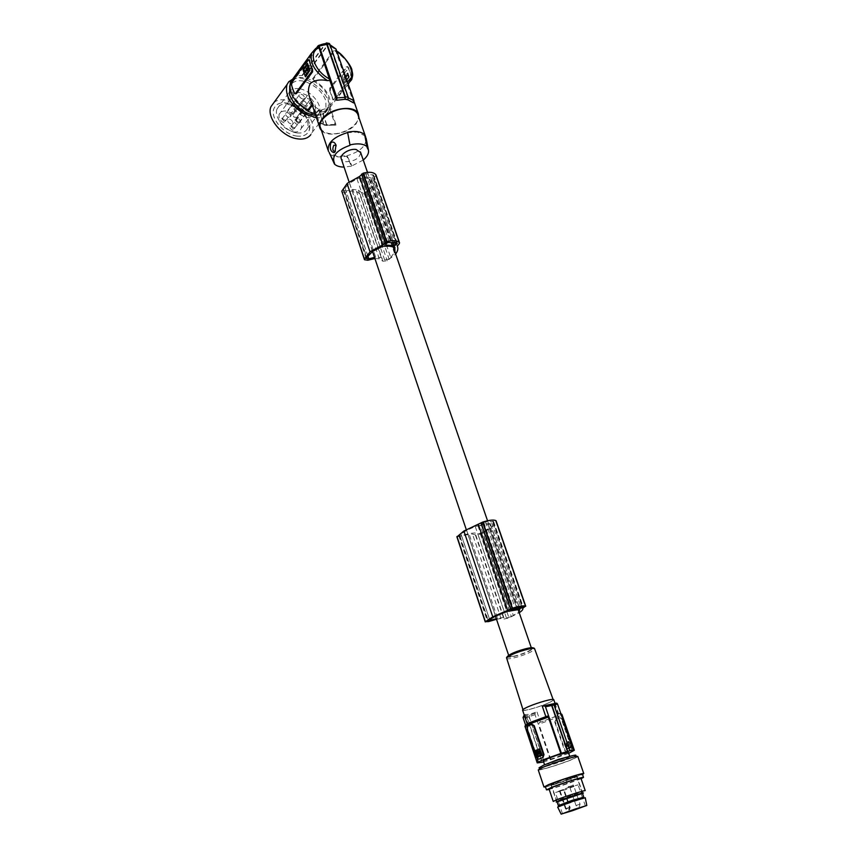 <?xml version="1.0" encoding="UTF-8"?>
<svg xmlns="http://www.w3.org/2000/svg" width="857" height="857" viewBox="0 0 857 857"><rect width="100%" height="100%" fill="white"/><g stroke="black" fill="none" stroke-linecap="round" stroke-linejoin="round"><path stroke-width="0.64" stroke-dasharray="4.29 3.21" d="M290.93 123.826C288.595 123.076 287.513 121.758 287.684 119.894L289.409 119.134C291.744 119.884 292.815 121.201 292.644 123.065L290.93 123.826M304.803 105.507C302.446 104.725 301.343 103.386 301.493 101.512L303.228 100.762C305.585 101.555 306.688 102.894 306.527 104.758L304.803 105.507M312.066 104.436L312.848 103.408L319.233 122.54L318.215 122.497L323.946 124.179L318.986 109.353L312.355 105.325M318.011 122.123L312.398 105.272M346.399 77.119L346.399 75.844L346.399 77.119M346.132 77.076L346.132 75.802L346.132 77.076M351.402 76.016L351.016 78.426L334.487 99.637L333.566 99.487L350.095 78.266L351.402 76.016L349.86 71.624L350.856 75.919M302.628 98.93C300.271 98.137 299.179 96.809 299.329 94.945L301.064 94.206C303.41 94.998 304.503 96.327 304.353 98.18L302.628 98.93M288.82 117.302C286.495 116.552 285.413 115.245 285.574 113.392L287.309 112.631C289.634 113.392 290.705 114.699 290.544 116.552L288.82 117.302M513.332 615.444L511.35 616.59L482.662 532.668L484.548 531.404L513.332 615.444L518.924 611.834M305.67 108.153L304.514 108.657L306.72 111.324L307.877 110.821L305.67 108.153M293.255 128.989L291.08 126.354L291.691 125.861L294.369 127.575L294.401 128.475L293.255 128.989M334.841 124.522L326.753 124.576L327.181 125.165L335.398 125.133L329.184 107.821L324.567 113.745L324.267 112.867L329.634 105.979L336.073 124.94L326.817 125.486L321.632 110.735L318.836 110.317L315.58 114.527L318.365 114.934L321.632 110.735M335.398 125.133L336.073 124.94M326.753 124.576L321.782 109.771L329.184 107.821M321.782 109.771L318.193 114.399L324.567 113.745M347.781 67.157L349.86 71.624L348.328 67.253L346.089 66.846L329.709 88.196L329.731 90.617L333.223 99.358L334.487 99.637M329.731 90.617L332.88 99.798L333.566 99.487M293.126 78.49L296.393 76.744L296.115 75.877L302.542 75.405L302.36 74.88L305.135 75.352L312.762 78.673L313.051 79.53L334.605 50.681L335.633 50.542L353.652 102.947M284.224 121.469L282.049 118.844L282.66 118.352L285.36 120.055L285.392 120.955L284.224 121.469M296.533 100.483L295.365 100.997L297.583 103.665L298.739 103.151L296.533 100.483M293.051 130.371C289.805 128.893 289.023 127.329 290.705 125.679L294.722 128.25L293.051 130.371M310.395 102.615L309.248 103.108L311.445 105.765L312.58 105.272L310.395 102.615M297.979 123.397L295.826 120.783L296.415 120.301L299.082 122.015L299.114 122.905L297.979 123.397M297.775 124.779C294.572 123.312 293.79 121.758 295.44 120.13L299.436 122.701L297.775 124.779M284.031 122.862C280.785 121.383 280.003 119.819 281.674 118.18L285.713 120.741L284.031 122.862M293.555 131.946C297.368 132.353 299.886 131.228 301.139 128.571C302.328 124.972 301.021 121.051 297.197 116.809L296.618 117.484L293.919 117.098L292.933 114.784L293.672 113.852L286.806 111.078C282.917 110.607 280.335 111.753 279.061 114.484C278.343 122.808 283.174 128.636 293.555 131.946M311.059 98.523L310.48 99.198L307.759 98.78L306.752 96.434L307.481 95.513L300.539 92.631C296.629 92.117 294.037 93.231 292.773 95.973C289.987 101.769 299.157 112.813 307.513 113.713C311.348 114.174 313.887 113.07 315.119 110.403C316.297 106.793 314.947 102.84 311.059 98.523L297.197 116.809M293.672 113.852L307.481 95.513M299.243 88.71C293.844 87.992 290.266 89.524 288.52 93.306C284.695 101.287 297.347 116.498 308.831 117.698C314.091 118.32 317.561 116.798 319.254 113.156C323.11 105.218 310.791 90.167 299.243 88.71M297.133 132.91C285.735 131.828 273.254 116.82 277.111 108.839C278.868 105.047 282.424 103.493 287.802 104.158L297.583 108.239C306.013 114.774 309.334 121.458 307.524 128.282C305.82 131.924 302.36 133.467 297.133 132.91M297.111 136.081C283.988 134.86 269.601 117.58 274.036 108.378C276.061 104.008 280.175 102.208 286.377 102.979L297.615 107.671C307.331 115.192 311.145 122.883 309.045 130.746C307.085 134.924 303.11 136.702 297.111 136.081M297.079 136.113C283.956 134.892 269.569 117.613 274.015 108.421C276.04 104.04 280.153 102.24 286.345 103.011C299.554 104.554 313.512 121.64 309.023 130.789C307.063 134.967 303.078 136.734 297.079 136.113M273.844 102.69C286.324 91.003 319.629 117.495 311.894 132.717L310.727 134.774M292.666 79.133C307.352 72.395 335.344 97.88 328.456 111.56L327.01 113.97C324.685 116.713 321.182 117.998 316.522 117.827M315.719 115.406C320.872 115.481 324.3 113.638 325.981 109.889L325.821 100.719C324.16 96.048 321.075 91.774 316.576 87.896C304.278 79.026 295.322 78.351 289.709 85.861M292.044 91.903L296.19 99.53C305.51 112.385 325.103 116.595 328.392 106.793L328.21 97.612C323.56 81.501 296.051 70.21 291.873 83.065L292.044 91.903M313.051 79.53C326.367 88.046 331.948 97.441 329.774 107.725L324.267 112.867M318.193 114.399L318.365 114.934M315.237 113.96L315.58 114.527M318.986 109.353L315.397 113.992M319.233 122.54L323.946 124.179M330.277 90.703L330.631 88.346L347.021 67.017L346.089 66.846M344.803 83.225L349.313 77.044L344.439 83.343L342.189 75.684L346.892 70.328M349.045 77.001L346.774 70.499M349.313 77.044L347.042 70.553M346.528 70.456L342.457 75.727L344.289 83.118M344.953 77.355L344.193 77.762L344.846 73.402L346.507 72.866L347.203 73.863L346.41 75.159M345.232 77.398L344.46 77.805L345.125 73.456L346.785 72.909L347.471 73.916L346.678 75.202M348.328 67.253L347.021 67.017M345.103 76.841L346.324 75.095M345.81 77.955L347.556 75.202L348.542 76.98L344.664 81.897L344.064 79.315L345.725 77.891M348.274 76.937L347.835 75.116M347.031 76.209L347.556 75.062M346.753 76.166L345.532 77.912M344.064 79.315L345.457 77.848M348.542 76.98L345.21 81.854L344.343 79.358M345.382 76.884L346.603 75.148M363.25 160.034L351.434 166.14L346.667 156.178C339.286 157.656 333.652 156.949 329.741 154.067M351.434 166.14L344.075 167.094M360.69 152.6C359.629 158.299 354.691 161.33 345.853 161.716L341.418 159.231M367.128 147.554L364.654 134.56M334.883 163.623L329.849 153.939M327.963 149.964L330.138 153.585L337.23 156.36L347.064 155.706L351.841 165.658M346.667 156.178L347.064 155.706C359.479 152.01 365.875 146.354 366.228 138.738M347.171 132.685L357.219 132.085L364.953 135.834M335.387 151.293L336.073 145.24M320.764 128.389C322.178 131.185 325.124 132.921 329.581 133.574C342.35 135.781 360.754 124.265 358.183 115.481M321.504 130.596C327.642 137.677 348.735 133.51 356.073 123.858L358.954 117.688M329.634 105.979L348.038 84.286L346.806 83.29M348.328 97.923L347.835 99.787M324.867 124.801L323.592 124.501L318.836 110.317M323.592 124.501L326.388 124.897M324.717 124.983L327.524 125.379M327.685 125.24L324.878 124.843M317.861 47.403L315.805 48.388M291.637 81.961L292.601 82.122L291.851 84.468L292.74 88.785L295.344 93.906M292.601 82.122L308.638 60.183L307.663 60.011M312.848 103.408L310.148 98.694M296.393 76.744L317.743 47.542M305.649 76.787L310.073 71.302L307.599 63.461M307.02 68.817L306.827 70.22M306.42 70.885L305.831 72.234L306.731 73.37M306.71 71.002L307.459 70.713L307.727 68.614M308.445 68.089L308.017 68.656M307.406 64.971L304.203 69.321L304.717 71.881M296.115 75.877L316.447 48.024M325.906 43.868L318.022 45.871M302.36 74.88L325.167 43.846M302.542 75.405L325.478 44.221M305.135 75.352L328.435 43.771L325.628 43.236M328.435 43.771L329.013 43.386M347.899 97.816L329.27 44.489L328.285 44.746L334.883 49.031L312.762 78.673M305.317 75.877L328.285 44.746M335.74 48.753L334.883 49.031M329.57 44.95L330.127 45.142M334.605 50.681C347.942 59.808 353.652 69.46 351.713 79.637L348.853 83.29M513.204 656.323L509.026 656.408C507.387 655.305 520.178 649.906 527.505 648.62L531.576 648.545C533.161 649.681 520.52 655.016 513.204 656.323M509.647 611.052L480.338 525.33L484.869 524.463L488.029 524.538L517.392 609.798M385.007 246.484L361.686 178.288L365.939 178.085L371.413 179.381L394.809 247.191M366.185 191.904L367.685 190.222L390.685 257.389L389.11 258.996L366.185 191.904L361.783 192.771L358.355 190.115L352.805 189.429L346.089 191.025L367.824 255.889M389.11 258.996L384.632 259.939L381.247 257.582L375.655 257.111L352.805 189.429M482.662 532.668L477.852 533.954L474.703 532.968L468.95 533.525L461.559 535.657L489.604 619.365M511.35 616.59L506.444 617.983L503.38 617.479L497.585 618.39L468.95 533.525M484.548 531.404L489.101 528.008L490.707 524.591L488.029 524.538M490.44 524.291L519.813 609.413M489.101 528.008L518.174 612.423M375.655 257.111L374.52 257.4M361.686 178.288L359.329 178.02L356.983 178.867L349.602 183.205L343.657 189.429L343.475 190.49L346.089 191.025M344.996 187.887L367.792 255.932M367.685 190.222L371.199 185.551L371.413 179.381M343.475 190.49L366.11 258.225M363.411 174.549L365.81 173.735L373.673 175.235L370.845 177.731L361.997 176.531L363.411 174.549L386.871 242.96M341.857 191.882L345.103 192.546L352.163 190.897L356.437 191.336L360.058 194.078L364.375 193.789L372.849 186.13C374.605 183.259 374.927 180.656 373.834 178.32L376.019 175.117M365.81 173.735L389.324 242.124M390.685 257.389L394.938 252.001M374.895 258.514L379.276 258.782L382.843 261.214L387.225 260.807L395.645 254.068M379.276 258.782L356.437 191.336M352.163 190.897L374.948 258.503M373.684 178.052L397.166 245.884M372.881 174.549L396.459 242.66M371.199 185.551L394.402 252.944M392.474 247.03L369.088 179.124M359.329 178.02L382.629 246.313M356.983 178.867L380.219 247.17M381.247 257.582L358.355 190.115M461.559 535.657L458.881 535.796L459.256 535.132L466.647 530.376L475.249 526.498L480.338 525.33M482.834 522.791L485.523 521.892L493.578 521.42L490.14 523.402L480.97 524.227L482.834 522.791L512.347 608.866M456.92 536.91L468.008 534.511L472.464 534.029L475.796 535.036L480.423 534.104L490.75 528.062C493.118 526.048 493.932 524.441 493.193 523.231L496.085 520.938M485.523 521.892L515.111 607.934M496.332 618.765L497.585 618.39M496.503 619.257L501.056 618.497L504.302 619L508.983 617.897L519.246 612.744M477.885 525.587L507.173 611.448M475.249 526.498L504.462 612.38M460.937 533.975L489.561 619.397M501.056 618.497L472.464 534.029M468.008 534.511L496.567 619.236M493.086 523.091L522.556 608.266M492.871 521.142L522.502 606.756M503.38 617.479L474.703 532.968M549.712 702.333C552.454 701.015 553.622 700.148 553.215 699.741C552.401 698.423 534.168 703.79 526.477 707.625L523.134 710.11C523.841 711.492 541.87 706.2 549.712 702.333M553.815 699.805L550.098 702.247C542.02 706.222 523.488 711.674 522.641 710.303M538.892 762.848L526.884 727.047L527.301 725.451L528.437 724.926L527.505 724.797L531.008 722.333L546.562 716.452M554.468 703.876L557.939 713.913L558.743 714.052L555.047 716.602L539.289 722.58L538.871 724.154L557.532 717.309L561.978 714.556M523.295 715.938L529.165 715.445L535.271 713.153L536.91 711.706L540.424 722.055M524.238 715.081L524.923 714.492C527.387 714.92 531.372 713.988 536.91 711.706M535.271 713.153L535.025 714.674L550.344 759.88L543.595 761.894M535.025 714.674L529.208 716.666L529.38 715.231M568.373 752.435L554.575 757.995L543.252 760.866M568.684 753.346L550.344 759.88M569.434 756.442L569.787 756.495C569.23 757.342 564.634 759.216 555.979 762.13L544.859 764.701M539.074 767.776L539.074 767.776C539.867 768.686 561.603 761.948 571.34 757.781L575.915 755.403M543.906 767.047L552.315 763.812C565.459 759.259 573.504 756.956 576.45 756.935L571.919 759.463C562.171 763.619 540.413 770.368 539.642 769.468L543.906 767.047M538.25 769.94C539.096 770.904 562.46 763.651 572.958 759.184L577.897 756.624M545.47 786.876C550.558 785.955 569.776 779.709 578.786 776.056L582.524 774.449M582.406 774.117L555.411 784.069L545.363 786.555M581.121 778.756L549.219 789.458M580.971 778.327L576.965 780.224C568.48 783.641 549.658 789.597 549.069 789.029M585.224 790.615L558.689 800.095L553.204 801.349M582.514 793.443L557.093 801.97M557.071 801.895L582.492 793.378M573.601 777.535L576.793 775.896C576.407 775.371 560.81 780.288 553.997 783.084L550.933 784.669C551.405 785.162 566.723 780.331 573.601 777.535M565.192 779.099L576.493 775.992L562.556 781.455L551.233 784.573L565.192 779.099M558.807 805.451L582.706 797.513M585.256 797.749L557.661 807.058M567.945 787.679L578.089 784.819L565.524 789.661L555.357 792.521L567.945 787.679M559.91 790.647L563.424 789.533L559.91 790.647M560.628 790.915L564.12 789.811L560.628 790.915M570.483 787.583L573.965 786.48L570.483 787.583M570.73 787.24L573.89 785.944L570.73 787.24M568.984 786.64L573.194 785.301L568.984 786.64M570.012 778.038L565.802 779.356L570.012 778.038M524.923 714.492L528.437 724.926M538.282 762.934L525.652 725.258M536.771 757.674L537.339 757.524L527.676 728.718L527.891 726.179L531.715 724.347M537.339 757.524L538.764 759.195M536.771 753.271L536.107 750.368L539.396 748.922M536.868 753.549L538.282 757.01M538.303 756.056L541.26 754.878L540.831 752.917L540.071 752.853M538.303 753.753L537.725 753.881M539.182 752.553L539.824 751.996L538.614 750.475L537.66 750.55M523.049 717.48L527.109 717.159L542.267 762.205M527.291 715.724L527.109 717.159M527.076 715.938L526.894 717.373L538.592 752.135M538.625 752.221L541.999 762.269M526.894 717.373L528.994 716.881L544.12 761.755M528.994 716.881L529.165 715.445M529.208 716.666L544.366 761.648M557.939 713.913L559.107 713.367L560.392 714.192L572.894 750.282M550.901 759.645L538.871 724.154M570.976 750.004L569.102 750.839L570.976 750.004L571.223 747.497L561.399 719.119L559.975 717.577L557.939 718.509L559.771 717.62M559.975 717.577L561.946 718.991L571.769 747.358L571.223 747.497M571.18 749.95L571.769 747.358M554.8 722.151L564.506 750.378L566.831 751.771L569.102 750.839L566.252 751.696L565.052 750.239L555.347 722.023L554.8 722.151L555.711 719.494L557.939 718.509L555.914 719.441L555.347 722.023M566.166 749.243L570.184 748.032L568.095 741.53L564.238 743.64L566.166 749.243L566.756 749.093L564.945 742.923L568.523 741.369L570.773 747.882L566.756 749.093M568.02 744.904L568.18 745.869L568.02 744.904M566.734 748.686L570.13 747.325L569.701 745.397L568.909 745.311L569.541 747.475L566.734 748.686L565.984 746.511L568.17 746.34L569.509 745.151M566.97 746.093L567.805 746.04M567.559 745.933L566.573 746.361L567.205 748.525L566.616 748.675M567.987 744.883L568.577 744.733M566.927 745.344L566.702 745.365C566.327 743.447 566.788 742.58 568.073 742.762L569.305 744.262L568.694 744.84M567.43 745.054L567.591 746.029L567.43 745.054M567.216 746.201L568.909 745.311M566.434 745.772L566.113 745.515C565.738 743.608 566.198 742.73 567.484 742.912L568.716 744.412L568.105 744.99M568.716 744.412L569.305 744.262M554.04 704.947L569.605 750.882M553.761 705.011L553.151 704.208M553.322 704.133L552.765 704.111M490.6 528.191L519.642 612.444M372.741 186.312L395.934 253.597M350.095 78.266L351.016 78.426M333.223 99.358L332.687 99.273M335.923 51.045L336.908 51.666M347.374 81.672L346.689 81.951M310.48 99.198L296.618 117.484M306.902 96.188L293.083 114.538M329.709 88.196L330.631 88.346M294.754 93.306L294.197 93.209M291.294 84.372L291.851 84.468M506.444 617.983L477.852 533.954M343.657 189.429L366.389 257.411M364.257 174.078L387.739 242.488M362.115 176.06L385.511 244.395M362.447 176.778L385.564 244.331M370.845 177.731L392.945 241.76M372.238 177.206L394.616 241.942M373.545 175.717L396.802 242.885M360.058 194.078L382.843 261.214M364.375 193.789L387.225 260.807M375.752 175.685L399.33 243.624M345.103 192.546L367.76 260.26M373.609 175.149L397.177 243.195M349.602 183.205L372.602 251.433M384.632 259.939L361.783 192.771M483.809 522.363L513.364 608.449M481.195 523.927L510.611 609.884M481.409 524.302L510.686 609.841M490.14 523.402L518.988 607.013M491.704 522.845L520.713 606.767M493.353 521.731L522.813 606.799M459.256 535.132L487.783 620.436M475.796 535.036L504.302 619M480.423 534.104L508.983 617.897M495.71 521.324L525.32 606.66M460.241 536.739L488.629 621.604M493.525 521.377L523.145 606.885M466.647 530.376L495.56 616.119M507.74 656.13C504.345 659.408 522.502 654.919 530.237 650.602L533.129 648.438M506.669 658.272L506.744 658.455C507.558 660.222 524.366 655.53 531.522 651.577L534.714 649.049M565.963 808.537L569.498 807.39L565.963 808.537M566.648 808.665L570.151 807.53L566.648 808.665M576.547 805.323L580.05 804.198L576.547 805.323M527.301 725.451C524.784 725.579 525.609 724.636 529.787 722.622M527.676 728.718L527.109 728.857M536.107 750.368L535.496 750.518M535.989 750.936L535.379 751.096M537.917 756.656L537.296 756.817M540.51 752.66L539.942 752.81M540.831 752.917L540.21 753.078M538.357 753.817L537.746 753.978M541.345 754.449L540.735 754.61M541.26 754.878L540.649 755.038M538.475 756.088L537.864 756.249M538.11 753.71L537.543 753.86M537.564 753.389L536.953 753.549M539.824 751.996L539.214 752.157M539.739 752.435L539.128 752.596M539.364 752.596L538.753 752.757M537.95 753.217L537.339 753.378M561.035 714.16L560.392 714.192M539.289 722.58L556.225 716.323C560.489 714.309 561.442 713.324 559.107 713.367M561.399 719.119L561.946 718.991M564.238 743.64L564.827 743.49M567.934 741.519L568.523 741.369M564.356 743.083L564.945 742.923M568.352 741.851L568.952 741.691M569.541 747.475L570.13 747.325M569.626 747.058L570.216 746.908M569.112 745.547L569.701 745.397M568.395 745.472L568.994 745.322M568.791 745.301L569.38 745.151M568.277 745.74L568.866 745.579M565.984 746.511L566.573 746.361M566.413 748.44L567.013 748.279M565.899 746.929L566.488 746.779M568.62 744.819L569.209 744.669M568.234 744.99L568.823 744.84M566.113 745.515L566.702 745.365M566.809 745.611L567.398 745.451M570.184 748.032L570.773 747.882M570.301 747.475L570.891 747.315M566.595 749.575L567.184 749.414M564.506 750.378L565.052 750.239M526.884 727.047L525.084 726.768M301.493 101.512L287.684 119.894M299.329 94.945L285.574 113.392M291.08 126.354L304.514 108.657M333.609 99.915L332.88 99.798M282.049 118.844L295.365 100.997M291.691 125.861L290.705 125.679M295.826 120.783L309.248 103.108M296.415 120.301L295.44 120.13M301.139 128.571L315.119 110.403M277.111 108.839L288.52 93.306M325.981 109.889L328.392 106.793M324.321 124.726L318.215 122.497M282.66 118.352L281.674 118.18M347.953 66.717L347.214 66.578M334.434 163.109L333.427 161.105M336.469 146.044L336.019 145.101M348.038 84.286L354.048 101.544M326.817 125.486L323.967 125.058M329.988 44.746L329.27 44.489M336.769 51.249L335.633 50.542M329.774 107.725L341.011 93.338M346.432 86.396L348.221 84.104M509.026 656.408L508.694 655.412M495.464 616.172L466.304 529.69M372.527 251.497L349.056 181.888M361.997 176.531L385.35 244.781M373.834 178.32L397.198 245.852M373.673 175.235L397.23 243.27M371.777 179.991L395.163 247.748M480.97 524.227L510.365 610.109M493.193 523.231L522.609 608.234M493.578 521.42L523.188 606.906M490.707 524.591L520.06 609.627M558.743 714.052L555.025 703.308M560.789 800.963L558.689 800.095M576.793 775.896L582.739 793.121M582.406 793.143L576.493 775.992M585.374 805.955L582.728 798.274M582.353 797.192L578.089 784.819M559.428 790.893L565.47 808.751C566.895 810.39 568.02 810.69 568.855 809.661L569.498 807.39L563.424 789.533M560.157 791.15L566.156 808.879C567.28 810.529 568.395 810.829 569.519 809.79L570.151 807.53L564.12 789.811M569.991 787.829L576.054 805.548C577.189 807.187 578.304 807.487 579.407 806.458L580.05 804.198L573.965 786.48M568.523 786.833L568.052 787.915M570.601 777.728L573.194 785.301M538.175 756.988L537.553 757.149M538.142 752.821L538.753 752.66M540.017 752.832L540.638 752.671M538.646 754.149L538.1 754.289M537.628 753.871L538.239 753.71M537.992 750.636L538.614 750.475M560.017 713.581L560.885 713.71M568.095 741.53L568.684 741.369M568.202 744.904L567.613 745.065M568.18 745.869L567.591 746.029M567.688 745.944L567.098 746.093M567.58 746.501L568.17 746.34M566.895 745.611L566.306 745.772M567.634 744.583L568.223 744.433M568.073 742.762L567.484 742.912M566.434 749.564L567.023 749.414M294.401 128.475L307.877 110.821M306.527 104.758L292.644 123.065M307.524 128.282L319.254 113.156M572.894 785.355L573.89 785.944M527.505 724.797L527.259 724.069M294.369 127.575L294.722 128.25M279.061 114.484L292.773 95.973M550.933 784.669L556.718 801.852M580.189 794.407L581.549 792.361M458.87 535.796L487.322 620.907M328.456 111.56L311.894 132.717M299.114 122.905L312.58 105.272M304.353 98.18L290.544 116.552M565.802 779.356L568.395 786.93M522.952 709.553L523.134 710.11M539.642 769.468L539.449 768.89M556.996 801.67L551.233 784.573M296.115 107.296L295.933 106.589M297.583 108.239L297.615 107.671M299.082 122.015L299.436 122.701M562.471 813.636L555.357 792.521M319.629 127.136L320.122 128.614M531.576 648.545L531.329 647.838M518.185 609.67L487.547 520.767M393.245 247.084L367.492 172.343M285.392 120.955L298.739 103.151M289.698 86.032L291.873 83.065M285.36 120.055L285.713 120.741M306.752 96.434L292.933 114.784"/><path stroke-width="1.29" d="M344.075 167.094C339.8 167.051 336.597 166.065 334.476 164.115L334.434 163.109C331.53 156.038 336.726 150.104 350.031 145.304L347.578 132.182C355.194 130.714 360.893 131.507 364.654 134.56L367.128 147.554L368.424 150.018C369.035 153.307 367.299 156.638 363.25 160.034M350.459 144.79C358.29 143.065 363.989 143.815 367.557 147.05M293.126 78.49L290.448 82.165C288.391 92.513 294.09 101.919 307.524 110.382L312.066 104.436M307.524 110.382L307.824 111.271L315.237 113.96M312.355 105.325L307.824 111.271M310.727 134.774L310.448 135.127C307.438 138.577 302.821 139.777 296.597 138.705C281.503 136.349 266.056 116.948 271.005 106.589L273.844 102.69M316.522 117.827L303.314 113.488C290.18 104.49 284.728 94.881 286.966 84.661L288.734 81.779L292.666 79.133M289.709 85.861L289.687 95.084C294.937 106.804 303.614 113.574 315.719 115.406M334.476 164.115L329.849 153.939M349.056 181.888L341.418 159.231C338.943 155.063 349.078 148.272 356.105 149.45L360.69 152.6M364.953 135.834L366.228 138.738M347.578 132.182L350.031 145.304M334.948 151.935L336.019 145.101C334.659 142.091 332.923 141.33 330.813 142.819C329.538 148.55 330.631 151.828 334.08 152.664L334.948 151.935M328.424 151.357C326.881 143.365 333.127 137.141 347.171 132.685M336.073 145.24L333.791 145.304C332.227 149.064 332.645 151.143 335.055 151.528L335.387 151.293M358.183 115.481L357.69 114.067C356.33 111.399 353.502 109.707 349.228 108.989C335.473 106.322 315.794 119.894 320.764 128.389L327.963 149.964M358.954 117.688L358.322 113.799C354.819 104.522 330.02 107.95 322.178 118.941C319.522 122.465 318.836 125.69 320.122 128.614L321.504 130.596M330.127 45.142L336.062 49.224L353.952 100.569L353.652 102.947L347.856 99.755M319.629 127.136L310.148 98.694C307.867 93.209 307.92 88.142 310.298 83.493C314.444 80.14 320.186 79.187 327.513 80.633L329.849 80.44L336.64 100.269L344.985 99.294L347.835 99.787L348.221 97.291L329.72 43.975L326.903 43.439L345.382 96.83L348.221 97.291M329.849 80.44L319.061 47.896L317.861 47.403M315.805 48.388L311.637 53.102C309.516 62.829 314.808 72.009 327.513 80.633M309.506 60.344L310.448 64.714L309.077 59.786M311.594 71.667L311.959 69.192L310.448 64.714L312.526 69.288L312.569 71.827L296.393 93.638L295.429 93.488L311.594 71.667L312.569 71.827M294.969 93.841L296.393 93.638M308.938 60.247L307.663 60.011L291.637 81.961L291.294 84.372L292.74 88.785L294.197 93.209L295.429 93.488M307.599 63.461L303.207 68.967L307.545 63.407L309.923 70.263L305.424 76.787L303.067 69.953L305.649 76.787M303.207 68.967L303.067 69.953M306.827 70.22L307.02 68.817M306.731 73.37L308.134 72.706L308.445 68.089M304.717 71.881L307.138 68.035M305.97 69.846L306.388 68.314L307.909 67.532L307.406 64.971M307.727 65.111L308.306 66.846L307.545 68.046M305.06 71.859L306.26 69.899M303.496 69.021L303.346 69.995M306.581 68.903L306.592 70.21L306.581 68.903M306.292 70.842L305.542 72.192L306.228 73.22L307.845 72.663L308.381 68.014L307.17 70.67L306.313 70.874M307.438 65.057L303.914 69.267L304.771 71.817M336.64 100.269L336.951 97.869L319.19 46.064L318.022 45.871L316.447 48.024M336.951 97.869L345.071 97.366L326.763 44.425L325.906 43.868M326.763 44.425L319.19 46.064M345.382 96.83L344.996 99.337M325.167 43.846L326.517 42.914L326.903 43.439M344.985 99.294L345.071 97.366M329.013 43.386L329.72 43.975M345.135 99.101L347.974 99.551M353.952 100.569L348.328 97.923M336.769 51.249C341.182 52.663 352.163 66.728 351.948 70.381C352.859 74.827 353.041 74.495 351.713 79.637L348.103 83.761M487.322 620.907L495.56 616.119L507.173 611.448L519.813 609.413L518.924 611.834M366.11 258.225L372.602 251.433L382.629 246.313L389.314 246.163L394.809 247.191L394.938 252.001M374.52 257.4L368.799 258.814L366.175 258.396M376.019 175.117L375.677 174.442C373.213 172.075 369.067 171.646 363.239 173.189L359.565 176.456L347.256 183.344L341.793 191.165L364.418 259.532M387.739 242.488L385.511 244.395L385.811 245.059L394.295 245.68L397.23 243.27L396.459 242.66L387.739 242.488M395.645 254.068L396.052 253.426C397.916 250.694 398.334 248.273 397.294 246.13L399.33 243.624L399.298 242.467C396.866 240.335 392.688 240.078 386.743 241.685L382.908 244.845L370.224 251.637L364.45 259.082L364.482 259.746L367.76 260.26L374.895 258.514M375.912 174.785L399.512 242.777M375.677 174.442L399.298 242.467M347.064 183.527L370.02 251.808M362.94 173.285L386.432 241.792M363.239 173.189L386.743 241.685M359.565 176.456L382.908 244.845M496.085 520.938L495.849 520.595C493.664 519.599 489.347 520.07 482.898 522.009L463.851 531.04L456.92 536.91M513.364 608.449L510.793 610.163L519.588 608.738L523.188 606.906L513.364 608.449M487.344 620.982L496.332 618.765M519.246 612.744L519.803 612.327C522.331 610.559 523.284 609.241 522.652 608.363L525.523 606.081C523.423 605.481 519.074 606.21 512.475 608.245L493.011 616.719L485.394 621.689L488.629 621.604L496.503 619.257M496.032 520.756L525.695 606.188M495.849 520.595L525.523 606.081M463.894 531.019L492.754 616.847M482.555 522.117L512.132 608.363M482.898 522.009L512.475 608.245M478.41 524.602L507.783 610.645M527.259 724.069L522.641 710.303C522.256 709.896 523.402 709.028 526.08 707.721C533.118 704.218 549.498 699.141 552.915 699.398L553.815 699.805M568.684 753.346L574.351 750.25L572.894 750.282L573.472 750.036L557.521 704.015L556.407 703.115L542.277 706.189L545.855 716.677M525.652 725.258L523.049 717.48L524.238 715.081M542.277 706.189L544.645 705.9L545.481 706.789L561.399 753.228L560.821 753.474L548.341 717.052L547.494 716.173L546.562 716.452M545.481 706.789L551.662 705.493L550.944 704.647L544.366 705.868M550.655 704.593L553.065 704.09L554.061 704.99L569.873 750.764L561.399 753.228M556.407 703.115L553.065 704.09M551.662 705.493L567.495 751.439M544.581 764.808L543.252 760.866L546.166 759.163L557.029 755.178L568.373 752.435M569.873 750.764L573.472 750.036M541.999 762.269L537.221 762.912L541.506 760.395L560.821 753.474M542.02 762.312L543.595 761.894M544.859 764.701L558.464 759.388L569.434 756.442M575.915 755.403L575.861 755.231C575.261 754.256 552.936 761.177 543.327 765.333L539.074 767.776L539.449 768.89M577.897 756.624L577.832 756.452C577.2 755.424 553.161 762.88 542.835 767.336L538.25 769.94L543.927 786.887M582.524 774.449L583.756 773.517C583.199 772.703 559.085 780.309 548.63 784.605L543.97 787.026L545.47 786.876M546.445 789.779L545.363 786.555L549.712 784.305C559.428 780.309 581.839 773.239 582.364 773.989L582.406 774.117M549.219 789.458L546.487 789.908L550.847 787.69C560.596 783.727 583.017 776.635 583.521 777.342L581.121 778.756M553.204 801.349L549.069 789.029L552.84 787.112C561.239 783.705 580.489 777.62 580.939 778.22L580.971 778.327M553.236 801.434L557.061 799.624C565.513 796.303 584.817 790.133 585.224 790.615L580.939 778.22M557.093 801.97C555.325 802.345 556.107 801.873 559.45 800.577C568.459 797.053 588.17 790.979 582.514 793.443M582.492 793.378L557.071 801.895M582.706 797.513L572.412 800.234L558.807 805.451M561.121 814.064L557.661 807.058L572.937 801.327L585.256 797.738L586.809 805.494L561.164 814.15L586.809 805.494M575.229 809.008L585.374 805.955L572.658 810.626L562.492 813.679L575.229 809.008M538.764 759.195L543.07 757.374L544.013 754.631L534.232 725.675L531.993 724.272M538.957 759.141L542.856 757.427L543.445 754.781L533.665 725.815L531.715 724.347L527.687 726.233L527.109 728.857L536.771 757.674L538.753 759.195M538.282 757.01L542.02 754.878L539.653 748.804M535.496 750.518L539.203 748.964L541.281 755.617L537.553 757.149L535.496 750.518M537.96 752.821L538.11 753.806L537.96 752.821M537.864 756.249L540.649 755.038L540.017 752.832L538.1 754.289L537.114 754.042L537.864 756.249M538.196 752.36L539.117 752.489L538.153 752.339L537.157 753.453M538.507 752.65L539.214 752.157L537.992 750.636C536.707 750.453 536.257 751.343 536.643 753.303L536.825 753.539M538.646 754.149L539.417 753.357L538.796 753.517M540.071 752.853L539.417 753.357M537.114 754.042L537.66 753.892L538.303 756.056M537.66 750.55L536.643 753.303M557.521 704.015L554.04 704.947M550.955 704.572L551.951 705.472L554.061 704.99M551.951 705.472L567.763 751.321M336.908 51.666C350.384 60.097 356.683 77.826 347.374 81.672M319.061 47.896C307.609 51.463 314.262 71.345 329.741 79.09M311.959 69.192L312.526 69.288M367.824 255.889L368.799 258.814M385.564 244.331L385.811 245.059M392.945 241.76L394.295 245.68M394.616 241.942L395.72 245.156M396.802 242.885L397.091 243.72M361.622 174.057L385.072 242.552M341.793 191.165L364.45 259.082M518.988 607.013L519.588 608.738M520.713 606.767L521.206 608.181M481.023 522.813L510.536 609.038M456.974 536.493L485.394 621.689M489.604 619.365L490.033 620.65M509.872 654.619L507.74 656.13M533.129 648.438C534.714 645.867 517.403 650.367 510.236 654.416M534.714 649.049L534.607 648.749C533.675 647.046 516.717 651.802 509.722 655.744C507.376 657.03 506.391 657.93 506.744 658.455L522.952 709.553M529.787 722.622L547.055 716.227M537.168 762.741L525.18 726.94C524.741 726.522 526.112 725.568 529.283 724.069L548.341 717.052M533.665 725.815L534.232 725.675M544.013 754.631L543.445 754.781M540.081 749.136L539.471 749.297M541.903 755.456L541.281 755.617M538.335 756.999L537.725 757.159M542.02 754.878L541.399 755.038M539.535 753.089L538.914 753.249M537.639 754.299L537.028 754.46M538.153 755.842L537.543 756.003M561.978 714.556L561.035 714.16M286.966 84.661L271.005 106.589M368.424 150.018L366.132 138.266M333.427 161.105L329.152 152.546M354.048 101.544L358.322 113.799M290.448 82.165L311.637 53.102L318.45 47.21M309.345 59.829L308.574 59.69M318.579 45.496C323.11 43.857 325.703 43.321 326.367 43.9M326.517 42.914L329.42 43.514M335.933 48.956L329.988 44.746M348.221 84.104L348.853 83.29M508.694 655.412L495.464 616.172M466.304 529.69L372.527 251.497M375.966 174.882L399.576 242.874M496.074 520.799L525.737 606.231M506.669 658.272C506.058 657.662 507.098 656.494 509.776 654.748C517.06 650.592 533.922 645.771 534.607 648.749L553.086 699.408M555.025 703.308L553.729 699.58M569.723 756.367L568.33 752.317M576.3 756.517L575.861 755.231M583.713 796.924L582.406 793.143M558.968 805.077L558.314 806.587M582.728 798.274L582.353 797.192M525.084 726.768C524.484 726.018 525.909 724.743 529.347 722.944L547.494 716.173M539.824 748.804L539.203 748.964M538.764 752.178L538.153 752.339M560.885 713.71L561.892 714.32L574.351 750.25M553.322 704.133L557.05 703.34M553.386 704.154L551.233 704.625M544.645 705.9L550.944 704.647M456.91 536.91L485.266 621.925M357.69 114.067L365.671 136.981M583.521 777.342L582.364 773.989M335.055 151.528L334.08 152.664M558.271 805.462L556.996 801.67M577.832 756.452L583.756 773.517M531.329 647.838L518.185 609.67M487.547 520.767L393.245 247.084M367.492 172.343L360.443 151.903M582.214 797.224L583.596 798.038"/></g></svg>
